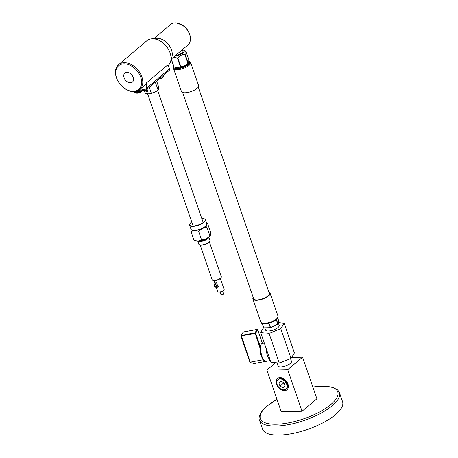 <?xml version="1.0" encoding="UTF-8"?>
<svg xmlns="http://www.w3.org/2000/svg" width="458" height="458" viewBox="0 0 458 458"><rect width="100%" height="100%" fill="white"/><g stroke="black" fill="none" stroke-linecap="round" stroke-linejoin="round"><path stroke-width="0.69" d="M185.839 51.101L188.805 59.706L188.622 62.649L188.106 62.918L185.141 54.313C184.946 52 185.181 50.93 185.839 51.101A8.588 3.006 161 0 0 185.656 51.004L183.463 50.111A6.807 2.382 161 0 1 182.416 53.386A6.807 2.382 161 0 1 174.779 56.122M177.813 57.897C179.748 55.532 182.107 54.405 184.895 54.519L187.86 63.124C185.925 65.494 183.566 66.616 180.778 66.502L177.813 57.897A8.588 3.006 161 0 1 177.383 58.011L180.349 66.616L177.475 67.618L173.966 66.782L171.309 59.059M173.508 57.193L177.383 58.011M188.622 62.649L188.095 63.565A6.807 2.382 161 0 1 178.11 67.933A6.807 2.382 161 0 1 176.164 67.675L173.966 66.782A8.588 3.006 161 0 1 173.782 66.685L171.235 59.288M180.778 66.502A8.588 3.006 161 0 1 180.349 66.616M262.245 323.434A8.645 3.029 161 0 1 262.153 323.382L263.682 327.831A8.645 3.029 161 0 0 263.774 327.876L262.297 323.434M268.445 323.268L268.823 323.262L270.352 327.705L263.774 327.876M276.008 319.879L276.334 319.724L277.863 324.172L270.569 327.647L269.041 323.205L269.464 322.999M277.76 317.995L278.71 320.76L277.995 324.064L276.489 319.489M278.275 322.758L279.174 325.375A7.191 2.519 161 0 1 279.197 325.432A7.191 2.519 161 0 1 275.819 328.976A7.191 2.519 161 0 1 268.434 331.054A7.191 2.519 161 0 1 265.594 330.115A7.191 2.519 161 0 1 265.571 330.058L264.816 327.854M182.839 51.073A5.433 1.901 161 0 1 182.931 51.262A5.433 1.901 161 0 1 180.773 53.752A5.433 1.901 161 0 1 175.534 55.481M182.427 49.882A6.807 2.382 161 0 1 183.463 50.111M188.862 61.08L190.66 62.534L198.6 85.594A9.074 3.177 161 0 1 194.455 90.094A9.074 3.177 161 0 1 185.055 92.756A9.074 3.177 161 0 1 181.442 91.503L173.508 68.442L173.759 66.605M198.268 87.094L269.298 293.383A8.267 2.897 161 0 1 265.52 297.482A8.267 2.897 161 0 1 256.949 299.91A8.267 2.897 161 0 1 253.663 298.765L182.633 92.476M268.869 292.147A9.074 3.177 161 0 1 270.06 293.12A9.074 3.177 161 0 1 265.915 297.62A9.074 3.177 161 0 1 256.509 300.288A9.074 3.177 161 0 1 252.902 299.028A9.074 3.177 161 0 1 253.24 297.528M171.029 58.893A13.419 9.343 -130.3 0 0 168.172 44.128A13.419 9.343 -130.3 0 0 154.083 38.873M168.206 65.517A16.356 11.387 -130.3 0 0 170.622 61.464L171.916 56.884A13.419 9.343 -130.3 0 0 168.475 44.5A13.419 9.343 -130.3 0 0 156.951 38.283A13.419 9.343 -130.3 0 0 156.212 38.329L151.478 38.856A16.356 11.387 -130.3 0 0 146.795 40.796L118.548 64.715A16.356 11.387 -130.3 0 0 118.101 81.272L118.204 81.45A15.515 10.803 -130.3 0 0 123.122 87.255A15.515 10.803 -130.3 0 0 141.631 82.738A15.515 10.803 -130.3 0 0 123.923 63.845A15.515 10.803 -130.3 0 0 118.204 81.45M170.622 61.464A16.356 11.387 -130.3 0 0 166.426 46.373A16.356 11.387 -130.3 0 0 152.377 38.793A16.356 11.387 -130.3 0 0 151.478 38.856M123.122 87.255L123.282 87.386A16.356 11.387 -130.3 0 0 139.684 89.682A16.356 11.387 -130.3 0 0 140.188 73.223A16.356 11.387 -130.3 0 0 124.129 62.712A16.356 11.387 -130.3 0 0 118.548 64.715M130.444 82.789A5.874 4.088 -130.3 0 0 132.448 82.068A5.874 4.088 -130.3 0 0 131.772 74.946A5.874 4.088 -130.3 0 0 124.862 73.108A5.874 4.088 -130.3 0 0 124.679 79.011A5.874 4.088 -130.3 0 0 130.444 82.789M168.853 70.377L169.334 70.274A2.095 1.46 -130.3 0 0 169.437 68.866L168.533 66.112L167.594 65.213L167.124 65.408L146.904 82.526L146.474 84.793L145.85 84.81A24.326 8.519 161 0 1 145.816 84.816L147.276 88.949L146.984 89.247L169.26 70.389M138.848 90.3A24.326 8.519 -19 0 0 145.701 89.029L146.314 88.72L146.697 87.57L145.816 84.816L146.257 82.543L146.904 82.526M167.124 65.408L167.588 65.213M146.474 84.793L147.379 87.547A2.095 1.46 49.7 0 1 147.276 88.949L145.953 89.768A24.326 8.519 161 0 1 136.833 91.239M151.323 93.209L154.856 92.144A6.71 2.347 161 0 1 148.489 93.816L151.323 93.209L149.291 87.295M155.325 82.182L158.062 89.98L157.495 90.478A6.71 2.347 161 0 1 154.856 92.144L158.021 90.014L158.531 89.029L158.68 86.98L156.642 81.066M148.489 93.816A6.71 2.347 161 0 1 147.825 93.81A6.71 2.347 161 0 1 147.802 93.804L148.489 93.816M144.19 90.174L145.289 93.363L147.825 93.81M192.074 230.093A8.118 2.845 -19 0 0 192.217 230.156A8.118 2.845 -19 0 0 194.644 230.46A8.118 2.845 -19 0 0 206.461 225.25A8.118 2.845 -19 0 0 206.535 225.113M189.915 223.83A8.387 2.937 -19 0 0 189.83 223.973A8.387 2.937 -19 0 0 189.612 225.21L190.98 229.189A8.387 2.937 -19 0 0 191.913 230.031A8.387 2.937 -19 0 0 194.421 230.351A8.387 2.937 -19 0 0 206.627 224.964A8.387 2.937 -19 0 0 206.844 223.727L205.47 219.748A8.387 2.937 -19 0 0 204.537 218.907A8.387 2.937 -19 0 0 204.377 218.85M189.612 225.21A8.387 2.937 -19 0 0 193.047 226.367A8.387 2.937 -19 0 0 201.692 223.876A8.387 2.937 -19 0 0 205.47 219.748M191.736 221.941A8.118 2.845 -19 0 0 189.99 223.687A8.118 2.845 -19 0 0 193.11 226.006A8.118 2.845 -19 0 0 202.665 222.897A8.118 2.845 -19 0 0 204.234 218.787A8.118 2.845 -19 0 0 201.783 218.477M220.058 291.986L220.933 294.534A1.34 0.469 -19 0 0 221.082 294.671L221.844 294.975L222.937 294.671L223.435 293.859A1.34 0.469 -19 0 0 223.47 293.658L222.594 291.111M221.082 294.671A1.34 0.469 -19 0 0 223.258 294.059A1.34 0.469 -19 0 0 223.435 293.859M216.376 287.492L217.802 291.626A3.355 1.174 -19 0 0 220.218 291.958A3.355 1.174 -19 0 0 223.619 290.435A3.355 1.174 -19 0 0 224.145 289.439L220.378 278.504M200.22 245.093L212.186 279.849A4.832 1.695 -19 0 0 212.724 280.336L213.199 280.525A4.414 1.546 -19 0 0 214.521 280.691A4.414 1.546 -19 0 0 220.939 277.863L221.197 277.416A4.832 1.695 -19 0 0 221.323 276.706L209.352 241.95M212.724 280.336A4.832 1.695 -19 0 0 214.172 280.519A4.832 1.695 -19 0 0 221.197 277.416M208.241 237.599A5.605 1.964 161 0 1 203.73 240.45A5.605 1.964 161 0 1 198.417 240.982M197.776 241.005A5.874 2.055 -19 0 0 200.031 241.555A5.874 2.055 -19 0 0 205.728 239.992A5.874 2.055 -19 0 0 208.762 237.221M208.814 237.181L209.924 240.404A5.874 2.055 161 0 1 209.77 241.269A5.874 2.055 161 0 1 201.228 245.036A5.874 2.055 161 0 1 199.47 244.812A5.874 2.055 161 0 1 198.818 244.223L197.713 241.005M199.47 244.812L199.951 245.007A5.45 1.912 -19 0 0 201.583 245.213A5.45 1.912 -19 0 0 209.512 241.715L209.77 241.269M206.632 223.126L207.526 223.338L206.959 224.552A8.387 2.937 -19 0 0 206.879 223.853M206.856 227.088L202.476 228.439A8.387 2.937 -19 0 0 206.959 224.552L206.856 227.088L210.004 236.156L209.243 236.826A8.387 2.937 161 0 1 206.06 238.853A8.387 2.937 161 0 1 198.091 241L206.06 238.853L209.982 236.173L210.548 234.96L210.651 232.424L207.526 223.338M202.476 228.439L198.554 231.113L194.507 230.586A8.387 2.937 -19 0 0 202.476 228.439M191.032 229.309A8.387 2.937 -19 0 0 194.507 230.586L190.923 231.387L191.026 228.845M190.923 231.387L194.049 240.473L198.091 241A8.387 2.937 161 0 1 197.158 240.988A8.387 2.937 161 0 1 197.117 240.988M198.554 231.113L201.68 240.198M145.713 90.787A0.916 0.635 49.7 0 1 146.537 90.06A0.916 0.635 49.7 0 1 147.024 91.463A0.916 0.635 49.7 0 1 145.713 90.787M145.415 89.9A1.506 1.048 -130.3 0 0 145.478 90.61A1.506 1.048 -130.3 0 0 147.619 91.726A1.506 1.048 -130.3 0 0 147.82 90.547A1.506 1.048 -130.3 0 0 146.795 89.39M146.016 91.125L145.781 90.438L146.188 90.083L147.064 91.102L146.657 91.457L146.016 91.125L146.835 90.438M145.781 90.438L146.199 90.089M215.964 287.08A1.466 1.036 49.1 0 1 214.59 284.973A1.466 1.036 49.1 0 1 216.703 285.345A1.466 1.036 49.1 0 1 215.964 287.08M216.342 287.487A2.198 1.557 -130.9 0 0 217.47 287.223A2.198 1.557 -130.9 0 0 217.636 285.191A2.198 1.557 -130.9 0 0 215.712 283.639A2.198 1.557 -130.9 0 0 214.584 283.897A2.198 1.557 -130.9 0 0 214.424 285.929A2.198 1.557 -130.9 0 0 216.342 287.487M216.405 286.805L215.397 286.628L214.745 285.62L215.1 284.796L216.107 284.973L216.76 285.981L216.405 286.805M215.397 286.628L216.537 285.637M215.598 284.887L214.745 285.62M133.484 91.537L134.623 92.682A4.632 1.62 -19 0 0 142.152 90.581M135.253 91.594L135.253 91.594A5.004 1.752 -19 0 0 137.789 91.171M159.882 78.324L160.294 78.398A1.466 0.515 -19 0 0 160.575 78.415A1.466 0.515 -19 0 0 162.642 77.591L163.117 77.064A2.198 0.773 161 0 1 160.014 78.301A2.198 0.773 161 0 1 159.905 78.301M163.002 75.684L163.3 76.566A2.198 0.773 161 0 1 163.117 77.064M276.97 399.307L266.728 406.246C260.15 411.341 258.06 418.057 259.509 420.198L262.617 429.232A42.273 14.805 -19 0 0 307.41 429.467A42.273 14.805 -19 0 0 342.561 401.706L339.452 392.672L337.689 389.97L332.468 387.193L323.852 386.088L312.831 386.958M291.677 357.429L302.578 357.194L316.902 398.798L302.028 411.255L281.241 411.702L266.917 370.098L275.745 362.707M260.499 347.868L260.802 347.227L260.499 347.868A8.588 3.143 79.5 0 0 264.392 360.641M261.701 356.49A6.309 2.313 -100.5 0 1 260.39 350.588L260.087 351.097C260.344 354.435 261.22 356.874 262.709 358.408M257.259 329.485L257.087 329.485A0.538 0.464 31.5 0 1 257.745 329.869L262.423 343.466A9.126 3.343 79.5 0 0 262.245 343.5A9.126 3.343 79.5 0 0 261.134 344.387A9.126 3.343 79.5 0 0 260.367 346.843L259.818 347.41L260.802 347.227A9.126 3.343 -100.5 0 0 262.165 356.805A9.126 3.343 -100.5 0 0 266.075 361.351C263.081 362.221 259.818 353.336 260.465 347.611M249.845 361.809L250.245 362.501L250.263 362.146L241.274 335.411A0.538 0.464 -148.5 0 0 240.948 335.977L255.684 333.235A0.538 0.464 -148.5 0 0 255.026 332.851L259.818 347.41M250.245 362.501L254.116 363.555L265.817 361.379M270.123 359.925L266.127 348.32A9.126 3.343 79.5 0 0 270.123 359.925L270.913 362.204L279.294 363.074L269.064 333.361L260.676 332.491L263.631 327.67M266.127 348.32L260.676 332.491M278.298 322.644L284.178 323.251L294.408 352.969L291.048 358.459L279.294 363.074M291.048 358.459L280.811 328.741L269.064 333.361M284.178 323.251L280.811 328.741M290.549 358.654L291.471 361.333A7.11 2.49 161 0 1 290.286 363.503A7.11 2.49 161 0 1 283.096 366.675A7.11 2.49 161 0 1 278.023 365.965L276.941 362.833M285.019 385.997L283.067 387.714L279.975 386.105L278.83 382.779L280.777 381.062L283.868 382.67L285.019 385.997M278.83 382.779L280.84 381.09M279.975 386.105L283.914 382.808M277.142 384.491A6.172 4.265 50.1 0 1 277.96 379.653A6.172 4.265 50.1 0 1 285.191 381.651A6.172 4.265 50.1 0 1 285.884 389.123A6.172 4.265 50.1 0 1 277.142 384.491M285.884 389.123L286.405 388.687A6.172 4.265 -129.9 0 0 285.712 381.211A6.172 4.265 -129.9 0 0 278.481 379.218L277.96 379.653M277.594 378.388A7.38 5.101 -129.9 0 0 276.729 384.073A7.38 5.101 -129.9 0 0 287.069 389.701M276.506 384.262A7.38 5.101 50.1 0 1 277.479 378.48A7.38 5.101 50.1 0 1 286.13 380.861A7.38 5.101 50.1 0 1 286.96 389.798A7.38 5.101 50.1 0 1 276.506 384.262M302.028 411.255L287.704 369.652L266.917 370.098M302.578 357.194L287.704 369.652M188.862 61.309A8.267 2.897 161 0 1 188.278 64.607A8.267 2.897 161 0 1 179.084 68.448A8.267 2.897 161 0 1 174.006 66.799M190.66 62.534A9.074 3.177 161 0 1 189.148 65.305A9.074 3.177 161 0 1 177.114 69.702A9.074 3.177 161 0 1 173.508 68.442M270.06 293.12L278 316.18A9.074 3.177 161 0 1 276.489 318.951A9.074 3.177 161 0 1 264.449 323.342A9.074 3.177 161 0 1 260.842 322.089L252.902 299.028M189.658 34.516A13.419 9.343 -130.3 0 0 170.531 24.543C172.122 23.238 174.086 22.688 176.427 22.9L182.708 25.316C186.034 27.646 188.375 30.669 189.726 34.39C191.175 38.959 190.557 42.508 187.877 45.033A13.419 9.343 -130.3 0 0 189.658 34.516M146.686 88.194L145.701 89.029M169.437 68.866L147.379 87.547M198.932 240.942A5.301 1.855 -19 0 0 203.696 240.353A5.301 1.855 -19 0 0 207.806 237.885M206.249 238.755A5.032 1.763 161 0 1 200.701 240.668M140.474 90.856A5.004 1.752 161 0 1 135.471 92.23A5.004 1.752 161 0 1 133.559 91.686M312.866 387.062A40.934 14.335 161 0 1 334.248 401.26A40.934 14.335 161 0 1 279.391 424.102A40.934 14.335 161 0 1 267.186 406.08A40.934 14.335 161 0 1 277.004 399.41M259.509 420.198A42.273 14.805 -19 0 0 304.301 420.433A42.273 14.805 -19 0 0 339.452 392.672M260.367 346.843L255.684 333.235L257.665 329.726M262.468 343.46L257.762 329.789A0.538 0.538 0 0 0 257.156 329.434L243.404 331.993A0.538 0.538 0 0 0 243.043 332.239A0.538 0.464 31.5 0 1 243.335 332.044L243.484 332.016M241.274 335.411L243.335 332.044L257.087 329.485L255.026 332.851L241.274 335.411M263.316 359.719L250.263 362.146M278 316.18C278.12 317.703 277.577 318.837 276.38 319.581C274.932 321.121 271.64 322.472 266.51 323.64C262.789 323.909 260.9 323.394 260.842 322.089M182.96 51.428L182.364 49.699M170.531 24.543L153.957 38.581M187.877 45.033L171.298 59.065M145.753 84.541L139.684 89.682M147.608 93.793L193.133 226.006M157.661 90.335L203.186 222.542M206.461 225.25L206.627 224.964M192.217 230.156L191.913 230.031M189.99 223.687L189.83 223.973M204.234 218.787L204.537 218.907M215.014 283.531L214.035 280.691M216.25 282.46L214.584 283.897M219.13 285.786L217.47 287.223M134.623 92.682A6.509 6.509 0 0 0 142.323 90.552M243.043 332.239L240.982 335.605A0.538 0.538 0 0 0 240.931 336.058L249.891 362.078M264.335 343.111L262.245 343.5M270.346 360.56L266.075 361.351"/></g></svg>
